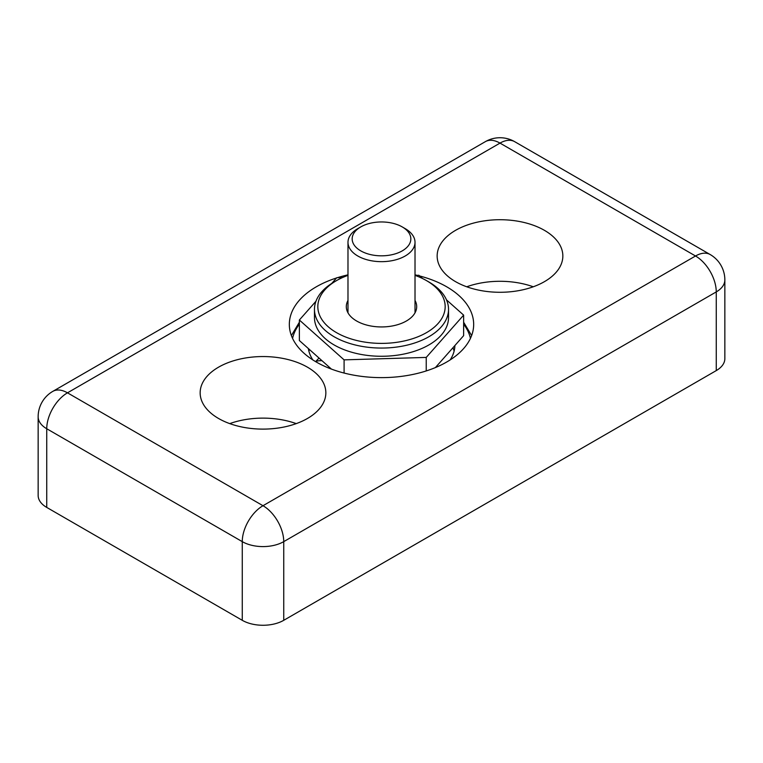 <?xml version="1.0" encoding="UTF-8"?>
<svg xmlns="http://www.w3.org/2000/svg" width="763" height="763" viewBox="0 0 763 763"><rect width="100%" height="100%" fill="white"/><g stroke="black" fill="none" stroke-linecap="round" stroke-linejoin="round"><path stroke-width="1.14" d="M52.809 391.371A29.328 29.328 0 0 0 38.15 416.77L38.15 495.454A29.328 16.929 0 0 0 46.743 507.424L242.262 620.309L242.262 541.635A29.328 16.929 -60 0 1 262.997 505.716A29.328 16.929 60 0 1 272.277 513.594A29.328 16.929 60 0 1 283.741 541.635L716.257 291.914A29.328 16.929 -120 0 0 695.522 255.996A29.328 16.929 -60 0 1 710.191 254.546L514.663 141.66A29.328 16.929 120 0 0 500.003 143.11A29.328 16.929 -120 0 0 485.335 141.66L52.809 391.371A29.328 16.929 60 0 1 67.478 392.831A29.328 16.929 120 0 0 46.743 428.749L242.262 541.635A29.328 16.929 0 0 0 283.741 541.635L283.741 620.309L716.257 370.599A29.328 16.929 0 0 0 724.85 358.62L724.85 279.945A29.328 29.328 0 0 0 710.191 254.546M716.257 370.599L716.257 291.914A29.328 16.929 0 0 0 724.85 279.945M38.15 416.77A29.328 16.929 0 0 0 46.743 428.749L46.743 507.424M218.561 418.486A62.843 36.281 180 0 1 200.154 392.831A62.843 36.281 180 0 1 262.997 356.55A62.843 36.281 180 0 1 325.849 392.831A62.843 36.281 180 0 1 287.05 426.345A62.843 36.281 180 0 1 218.561 418.486M455.559 281.652A62.843 36.281 180 0 1 437.151 255.996A62.843 36.281 180 0 1 500.003 219.715A62.843 36.281 180 0 1 562.846 255.996A62.843 36.281 180 0 1 524.047 289.52A62.843 36.281 180 0 1 455.559 281.652M419.688 275.977A92.17 53.21 180 0 1 473.67 324.409A92.17 53.21 180 0 1 416.77 373.574A92.17 53.21 180 0 1 316.321 362.043A92.17 53.21 180 0 1 289.33 324.409A92.17 53.21 180 0 1 336.578 277.951M337.322 277.713A92.17 53.21 180 0 1 347.985 274.842M415.015 274.842A92.17 53.21 180 0 1 417.142 275.338M242.262 620.309A29.328 16.929 0 0 0 283.741 620.309M533.251 286.783A62.843 36.281 0 0 0 466.746 286.783M296.254 423.618A62.843 36.281 0 0 0 229.749 423.618M454.891 345.534A73.401 42.375 180 0 1 450.17 359.907M312.83 359.907A73.401 42.375 180 0 1 308.366 348.557M315.892 361.376A73.401 42.375 180 0 1 319.068 358.085M452.964 347.718A73.401 42.375 180 0 1 454.109 351.161M308.891 351.161A73.401 42.375 180 0 1 309.396 349.464M397.447 253.106A29.328 16.929 180 0 1 358.696 249.539A29.328 16.929 180 0 1 360.765 226.916A29.328 16.929 180 0 1 402.235 226.916A29.328 16.929 180 0 1 397.447 253.106M360.765 226.916L357.799 228.633A33.515 19.352 0 0 0 347.985 242.31A33.515 19.352 0 0 0 365.496 259.315A33.515 19.352 0 0 0 399.726 258.552A33.515 19.352 0 0 0 415.015 242.31A33.515 19.352 0 0 0 405.201 228.633L402.235 226.916M331.409 369.082L299.363 340.536L299.363 320.012L315.949 301.271M446.479 299.849L463.637 315.129L463.637 335.653L435.387 367.585M344.094 373.05L344.094 359.859L299.363 320.012M331.714 283.445L336.769 277.722L342.511 277.551M415.11 275.395L418.906 275.281L422.511 278.495M463.637 315.129L426.231 357.418L344.094 359.859M426.231 370.942L426.231 357.418M415.015 275.367A63.682 36.767 180 0 1 426.527 280.631A63.682 36.767 180 0 1 426.527 332.62A63.682 36.767 180 0 1 336.473 332.62A63.682 36.767 180 0 1 336.473 280.631A63.682 36.767 180 0 1 347.985 275.367M336.473 280.631L334.099 281.995A67.03 38.703 0 0 0 314.47 309.358A67.03 38.703 0 0 0 334.099 336.731A67.03 38.703 0 0 0 407.156 345.114A67.03 38.703 0 0 0 448.53 309.358A67.03 38.703 0 0 0 428.901 281.995L426.527 280.631M314.47 309.358L314.47 317.57A67.03 38.703 0 0 0 334.099 344.933A67.03 38.703 0 0 0 407.156 353.326A67.03 38.703 0 0 0 448.53 317.57L448.53 309.358M415.015 300.431A35.193 20.315 180 0 1 416.693 306.621A35.193 20.315 180 0 1 394.967 325.4A35.193 20.315 180 0 1 356.617 320.994A35.193 20.315 180 0 1 346.307 306.621A35.193 20.315 180 0 1 347.985 300.431M415.396 312.096A35.193 20.315 0 0 0 415.015 311.38M347.985 311.38A35.193 20.315 0 0 0 347.604 312.096M262.997 505.716L67.478 392.831L500.003 143.11L695.522 255.996L262.997 505.716M463.637 324.18A89.653 51.76 180 0 1 470.437 338.391M292.563 338.391A89.653 51.76 180 0 1 299.363 324.18M514.663 141.66A29.328 29.328 0 0 0 485.335 141.66M299.363 322.244L291.371 335.558M471.629 335.558L463.637 322.244M322.024 360.718A17.597 17.597 0 0 0 315.424 361.519M415.015 312.82L415.015 242.31M347.985 312.82L347.985 242.31"/></g></svg>

